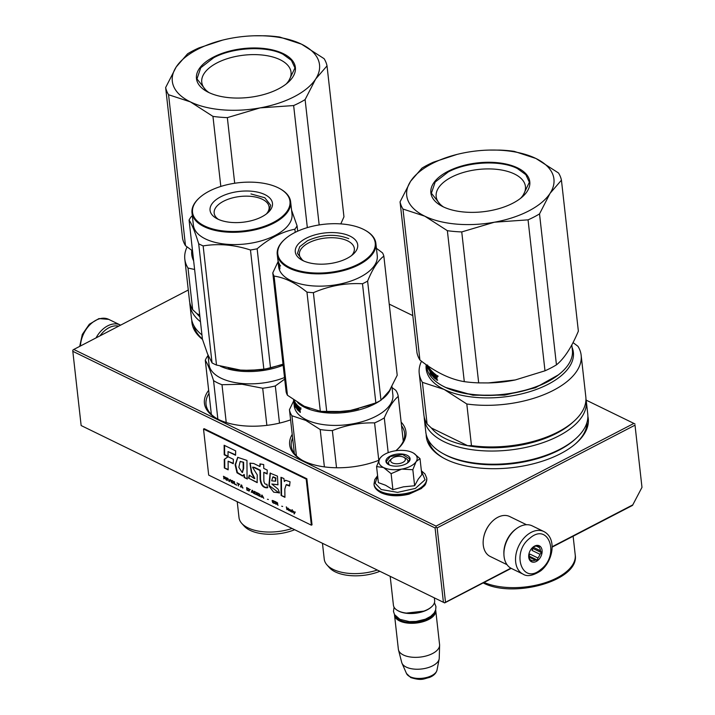 <?xml version="1.0" encoding="UTF-8"?>
<svg xmlns="http://www.w3.org/2000/svg" width="715" height="715" viewBox="0 0 715 715"><rect width="100%" height="100%" fill="white"/><g stroke="black" fill="none" stroke-linecap="round" stroke-linejoin="round"><path stroke-width="1.07" d="M444.667 602.906L81.144 425.55L444.667 602.906L511.216 568.362M552.114 547.136L632.507 505.407L641.981 487.353L635.009 425.166L437.16 527.867L436.052 527.277L435.086 527.965L443.407 602.209M444.524 602.79L510.859 568.166M552.114 546.752L632.873 504.835M641.981 487.353L635.009 425.166M445.49 602.101L437.16 527.867M81.144 425.55L72.814 351.315L435.086 527.965M72.814 351.315L72.814 350.153L73.779 349.456L436.052 526.115L436.052 527.277M436.052 526.115L633.892 423.414L635.009 424.004M633.892 423.414L586.166 400.141M412.814 315.61L389.228 304.107M188.277 290.022L73.779 349.456M292.221 434.363A58.514 28.904 -6.4 0 0 301.784 460.004A58.514 28.904 -6.4 0 0 378.896 460.246M395.761 450.745A58.514 28.904 -6.4 0 0 397.495 449.27A58.514 28.904 -6.4 0 0 401.133 422.145M208.655 390.336A58.514 28.904 -6.4 0 0 216.547 418.445A58.514 28.904 -6.4 0 0 290.594 419.848M191.799 320.222A81.474 40.246 -6.4 0 0 202.506 339.419M426.203 434.523A81.474 40.246 -6.4 0 0 443.211 457.886A81.474 40.246 -6.4 0 0 560.569 453.676A81.474 40.246 -6.4 0 0 576.478 442.943A81.474 40.246 -6.4 0 0 587.882 416.389M302.454 460.371A57.03 28.171 173.6 0 1 291.273 445.963A57.03 28.171 173.6 0 1 292.623 437.955M396.923 449.771A57.03 28.171 -6.4 0 0 404.627 433.245A57.03 28.171 -6.4 0 0 401.535 425.738M217.208 418.802A57.03 28.171 173.6 0 1 206.036 404.395A57.03 28.171 173.6 0 1 209.003 393.42M193.89 325.7A79.991 39.513 -6.4 0 0 202.408 338.973M428.303 440.002A79.991 39.513 -6.4 0 0 443.872 458.252M575.906 443.443A79.991 39.513 -6.4 0 0 587.051 422.199M391.722 458.655A7.409 3.655 173.6 0 0 392.446 462.927A7.409 3.655 -6.4 0 0 402.688 462.489A7.409 3.655 -6.4 0 0 403.832 457.296A7.409 3.655 -6.4 0 0 403.564 457.162A7.409 3.655 173.6 0 0 391.722 458.655L389.934 460.263M431.413 606.972A20.145 9.947 -6.4 0 1 431.19 607.169A20.145 9.947 -6.4 0 1 398.97 611.245A20.145 9.947 173.6 0 1 398.237 610.869L397.719 610.574A20.735 10.242 173.6 0 0 398.469 610.968A20.735 10.242 -6.4 0 0 431.637 606.767A20.735 10.242 -6.4 0 0 434.64 600.573L434.336 597.874M397.719 610.574A20.735 10.242 173.6 0 1 393.42 605.203L390.184 576.344M395.377 615.856A20.145 9.947 173.6 0 0 399.98 620.209A20.145 9.947 -6.4 0 0 421.439 621.308A20.145 9.947 -6.4 0 0 435.086 611.397M394.51 614.569A20.735 10.242 173.6 0 0 394.537 615.186A20.735 10.242 173.6 0 0 399.587 620.951A20.735 10.242 -6.4 0 0 422.923 621.746A20.735 10.242 -6.4 0 0 435.757 610.556A20.735 10.242 -6.4 0 0 435.65 609.958M437.017 670.071C436.096 673.441 433.496 675.934 429.197 677.534C423.646 678.714 422.047 681.064 410.741 677.561L406.495 673.494A15.542 7.677 173.6 0 0 409.963 676.676A15.542 7.677 173.6 0 0 426.337 677.57A15.542 7.677 173.6 0 0 437.017 670.071L439.144 659.051A18.921 9.349 -6.4 0 1 426.14 668.176A18.921 9.349 -6.4 0 1 406.209 667.086A18.921 9.349 173.6 0 1 401.982 663.216A18.921 9.349 173.6 0 1 401.723 662.474L398.487 649.935A20.735 10.242 173.6 0 0 403.403 654.994A20.735 10.242 -6.4 0 0 426.069 655.986A20.735 10.242 -6.4 0 0 439.609 645.323A20.735 10.242 -6.4 0 0 439.573 644.608L435.757 610.556M398.487 649.935A20.735 10.242 173.6 0 1 398.362 649.229L394.537 615.186M439.144 659.051A18.921 9.349 -6.4 0 0 439.233 658.265L439.609 645.323M416.058 461.729L412.832 469.71L401.687 469.112A19.26 9.51 -6.4 0 0 416.058 461.729L416.21 461.497A19.26 9.51 173.6 0 0 413.154 452.908A19.26 9.51 173.6 0 0 412.609 452.622L412.305 452.47A19.26 9.51 173.6 0 0 394.555 450.933L394.099 451.022A19.26 9.51 -6.4 0 0 385.412 453.9A19.26 9.51 -6.4 0 0 381.658 456.438A19.26 9.51 -6.4 0 0 379.88 458.476C377.752 462.113 378.986 465.134 383.553 467.547L376.573 466.573L379.88 458.476M380.148 458.083L381.658 456.438M404.672 457.904A9.778 4.826 173.6 0 1 407.952 461.005A9.778 4.826 173.6 0 1 407.264 463.141M389.666 465.116A9.778 4.826 173.6 0 1 388.522 463.186A9.778 4.826 173.6 0 1 391.034 459.441M421.403 471.033L425.041 479.756L415.37 488.417L397.576 492.376L381.184 489.516L375.187 483.358L377.627 475.949M390.068 456.17A12.146 5.997 173.6 0 1 405.807 454.776A12.146 5.997 173.6 0 1 408.319 462.319A12.146 5.997 173.6 0 1 405.95 463.919A12.146 5.997 173.6 0 1 388.451 464.544A12.146 5.997 173.6 0 1 390.068 456.17M376.573 466.573L378.378 482.625L385.537 485.235L392.919 489.712L403.448 486.835L414.637 485.753L418.23 479.13L421.814 474.706L420.018 458.664L416.21 461.497M391.114 473.67L401.687 469.112C394.537 470.291 388.495 469.773 383.553 467.547L391.114 473.67L392.919 489.712M413.851 453.328L420.018 458.664M414.637 485.753L412.832 469.71M388.594 464.625L386.261 461.622L390.283 456.519L402.625 454.499L409.811 458.976L408.202 462.417M118.681 326.156A22.219 15.247 116 0 0 108.984 327.711A22.219 15.247 116 0 0 101.459 333.968L101.137 334.361A20.735 14.229 116 0 0 99.966 335.862M101.459 333.968A22.219 15.247 116 0 0 100.029 335.836M503.914 554.214A22.219 15.247 -64 0 1 516.346 528.716M507.015 564.671L490.213 556.476A22.219 15.247 -64 0 1 483.787 536.84A22.219 15.247 -64 0 1 490.267 523.559A22.219 15.247 -64 0 1 497.792 517.303A22.219 15.247 -64 0 1 509.688 516.534L526.49 524.721M483.787 536.84L483.894 536.348A20.735 14.229 -64 0 1 489.945 523.952L490.267 523.559M96.033 337.909A23.702 16.257 -64 0 1 120.37 325.039A23.702 16.257 -64 0 1 120.603 325.155M515.622 529.288A23.702 16.257 -64 0 1 532.228 525.874L543.856 531.54A23.702 16.257 -64 0 0 527.241 534.954A23.702 16.257 -64 0 0 515.685 556.493A23.702 16.257 -64 0 0 523.076 574.145L511.457 568.479A23.702 16.257 116 0 1 504.066 550.827A23.702 16.257 116 0 1 515.622 529.288M529.958 538.136C548.602 521.834 560.167 555.081 540.844 569.444C522.2 585.746 510.635 552.498 529.958 538.136M537.734 560.497A8.884 6.095 -64 0 1 530.834 561.364A8.884 6.095 -64 0 1 528.939 553.928A8.884 6.095 -64 0 1 531.531 548.611A8.884 6.095 -64 0 1 533.068 547.082A8.884 6.095 -64 0 1 541.711 548.691A8.884 6.095 -64 0 1 537.734 560.497M531.334 548.843L533.989 546.698A7.704 5.282 -64 0 1 537.153 546.197L539.316 546.206L539.325 547.565A7.704 5.282 -64 0 1 540.442 550.764L541.559 552.668L539.959 554.286A7.704 5.282 -64 0 1 537.912 557.977L537.43 560.14L535.258 560.122L528.948 557.048M535.258 560.122A7.704 5.282 116 0 1 532.103 560.631L531.048 561.159L529.931 559.255A7.704 5.282 116 0 1 528.814 556.056L528.966 553.803M537.43 560.14L528.93 555.993L529.976 554.107A7.704 5.282 -64 0 1 528.769 555.305M532.103 560.631L530.155 559.675M539.325 547.565L536.339 546.108M540.442 550.764L533.041 547.154M532.505 547.619A7.704 5.282 -64 0 1 532.023 550.407L533.059 548.521L532.693 547.449M539.959 554.286L532.023 550.407M537.912 557.977L529.976 554.107M541.559 552.668L533.059 548.521M307.334 227.62L293.642 105.552A81.474 40.246 -6.4 0 0 299.612 102.692A81.474 40.246 -6.4 0 0 305.108 99.6L315.628 79.079A74.065 36.581 -6.4 0 1 294.357 96.632A74.065 36.581 -6.4 0 1 260.144 107.876L227.343 117.626A81.474 40.246 -6.4 0 1 212.954 116.384L190.396 101.888L168.57 94.738L185.498 245.692L192.532 250.894M254.638 35.777L265.337 35.795A81.474 40.246 173.6 0 1 279.717 37.037L301.453 44.142A74.065 36.581 173.6 0 0 255.049 35.768A74.065 36.581 173.6 0 0 231.839 38.127L231.696 38.154A74.065 36.581 -6.4 0 0 228.773 38.717A74.065 36.581 -6.4 0 0 176.212 66.951L187.562 53.822A81.474 40.246 -6.4 0 1 199.029 47.869L222.597 40.12M176.212 66.951L176.167 67.022A74.065 36.581 -6.4 0 0 190.297 101.843M185.498 245.692A81.474 40.246 -6.4 0 1 182.584 238.497L165.648 87.543L176.167 67.022M190.396 101.888A74.065 36.581 -6.4 0 0 260.01 107.902M301.453 44.142L301.542 44.187A74.065 36.581 173.6 0 1 315.673 79.008L315.628 79.079M213.374 57.146A49.773 24.587 -6.4 0 0 206.769 91.457A49.773 24.587 -6.4 0 0 278.466 88.883A49.773 24.587 173.6 0 0 288.181 82.332A49.773 24.587 173.6 0 0 277.885 51.444A49.773 24.587 173.6 0 0 213.374 57.146M301.542 44.187L324.11 58.684A81.474 40.246 173.6 0 1 327.023 65.878L343.96 216.833L340.796 223.902M165.648 87.543A81.474 40.246 -6.4 0 0 168.57 94.738M220.819 186.445L212.954 116.384M234.699 183.255L227.343 117.626M293.642 105.552L260.144 107.876M319.167 224.939L305.108 99.6M327.023 65.878L315.673 79.008M286.197 83.995A44.911 22.183 173.6 0 0 291.032 72.206A44.911 22.183 173.6 0 0 263.772 55.207A44.911 22.183 173.6 0 0 217.02 62.893A44.911 22.183 -6.4 0 0 201.755 82.216A44.911 22.183 -6.4 0 0 209.075 92.637M192.272 250.715A73.323 36.215 -6.4 0 0 192.648 251.948M192.049 250.563L192.237 252.189A73.323 36.215 -6.4 0 0 193.113 256.068M191.772 250.366A74.065 36.581 -6.4 0 0 193.658 260.904M187.089 246.907A81.474 40.246 -6.4 0 0 184.81 259.098A81.474 40.246 -6.4 0 0 188.009 268.045L192.675 309.658A81.474 40.246 -6.4 0 1 189.484 300.711L184.81 259.098M194.614 269.483L188.009 268.045M199.726 315.029L196.938 313.671L192.675 309.658M199.932 316.888A79.106 39.075 173.6 0 1 196.938 313.671M189.815 302.749A81.474 40.246 -6.4 0 0 189.94 304.813A81.474 40.246 -6.4 0 0 200.477 321.723M189.94 304.813L191.414 317.996A81.474 40.246 -6.4 0 0 201.952 334.906M206.993 91.583L196.983 78.918L200.763 67.737L213.731 57.709C233.054 47.235 266.239 45.563 282.961 54.224L291.425 60.373L294.955 67.934L288.002 82.493M528.054 219.854L544.991 370.808A81.474 40.246 -6.4 0 0 550.952 367.948A81.474 40.246 173.6 0 0 556.449 364.856L539.521 213.901A81.474 40.246 -6.4 0 1 534.025 216.994A81.474 40.246 -6.4 0 1 528.054 219.854L494.414 222.204L461.747 231.928A81.474 40.246 -6.4 0 1 447.367 230.686L424.808 216.189L402.974 209.039L419.911 359.994C435.256 372.095 450.048 379.308 464.294 381.64A81.474 40.246 -6.4 0 0 478.684 382.882L461.747 231.928M494.557 222.186A74.065 36.581 -6.4 0 0 528.76 210.934A74.065 36.581 -6.4 0 0 550.041 193.381L539.521 213.901M489.051 150.078L499.74 150.096A81.474 40.246 173.6 0 1 514.13 151.348L535.857 158.453A74.065 36.581 173.6 0 0 489.453 150.07A74.065 36.581 173.6 0 0 466.243 152.429L466.108 152.456A74.065 36.581 -6.4 0 0 463.186 153.019A74.065 36.581 -6.4 0 0 410.625 181.253L421.975 168.123A81.474 40.246 -6.4 0 1 433.442 162.171L457.001 154.422M410.625 181.253L410.58 181.324A74.065 36.581 -6.4 0 0 424.71 216.145M419.911 359.994A81.474 40.246 -6.4 0 1 416.988 352.799L400.06 201.845L410.58 181.324M424.808 216.189A74.065 36.581 -6.4 0 0 494.414 222.204M535.857 158.453L535.955 158.498A74.065 36.581 173.6 0 1 550.085 193.309L550.041 193.381M447.787 171.448A49.773 24.587 -6.4 0 0 441.182 205.768A49.773 24.587 -6.4 0 0 512.878 203.185A49.773 24.587 173.6 0 0 522.594 196.634A49.773 24.587 173.6 0 0 512.298 165.746A49.773 24.587 173.6 0 0 447.787 171.448M535.955 158.498L558.513 172.985A81.474 40.246 173.6 0 1 561.436 180.18L578.364 331.143C571.607 347.267 564.305 358.501 556.449 364.856M488.729 382.918L489.105 382.909A73.323 36.215 -6.4 0 0 514.836 380.049M544.991 370.808L515.256 379.96L488.274 382.927L478.684 382.882M400.06 201.845A81.474 40.246 -6.4 0 0 402.974 209.039M464.294 381.64L447.367 230.686M561.436 180.18L550.085 193.309M520.609 198.296A44.911 22.183 173.6 0 0 525.436 186.508A44.911 22.183 173.6 0 0 498.185 169.509A44.911 22.183 173.6 0 0 451.433 177.195A44.911 22.183 -6.4 0 0 436.168 196.527A44.911 22.183 -6.4 0 0 443.488 206.948M571.803 344.97L572.384 350.144A73.323 36.215 173.6 0 1 561.775 372.041A73.323 36.215 173.6 0 1 547.458 381.703A73.323 36.215 -6.4 0 1 441.834 385.492A73.323 36.215 -6.4 0 1 426.649 366.5L426.462 364.865M437.285 376.117L437.696 375.598M427.999 365.937A73.323 36.215 -6.4 0 0 429.733 368.654L430.403 373.024A73.323 36.215 -6.4 0 0 431.494 374.365L431.351 373.114A73.323 36.215 -6.4 0 1 430.618 372.238L430.305 369.396A73.323 36.215 -6.4 0 0 434.371 373.543L434.479 374.49A73.323 36.215 -6.4 0 1 433.397 373.534L433.424 374.401A73.323 36.215 -6.4 0 0 434.336 375.223L434.443 376.17A73.323 36.215 -6.4 0 1 433.531 375.348L433.746 376.68A73.323 36.215 -6.4 0 0 435.176 377.922L434.8 373.9A73.323 36.215 -6.4 0 0 436.365 375.107L437.169 380.326L436.114 377.52L436.901 377.904M435.757 378.896L435.56 377.091L436.114 377.52M432.048 375.473L431.565 372.524A73.323 36.215 -6.4 0 1 430.814 371.657L430.707 370.71A73.323 36.215 -6.4 0 0 431.905 372.068L432.369 376.161L432.352 372.524L432.816 372.98L433.469 377.27A73.323 36.215 -6.4 0 0 435.578 379.111L435.757 379.048M428.544 366.884L428.151 366.965A73.323 36.215 -6.4 0 0 428.911 368.252L429.447 370.638A73.323 36.215 -6.4 0 0 429.903 371.291L430.296 373.695A73.323 36.215 -6.4 0 0 431.914 375.67L432.048 375.634M427.847 365.642L428.321 368.779A73.323 36.215 -6.4 0 0 429 369.95L428.893 369.003A73.323 36.215 -6.4 0 1 428.214 367.832L428.124 367.036M434.407 373.793A72.733 35.929 -6.4 0 1 433.925 373.355L433.335 373.614M435.176 377.922L435.623 377.699M427.177 365.365A73.323 36.215 -6.4 0 0 427.472 366.071L427.525 364.999M426.685 365.016A73.323 36.215 -6.4 0 0 427.481 367.358L427.82 367.296M427.114 365.32A73.323 36.215 -6.4 0 0 427.516 366.303L427.579 365.106M427.481 367.358L427.454 368.44L427.945 368.359L427.642 365.687M561.552 372.247A72.733 35.929 173.6 0 1 561.329 372.444A72.733 35.929 173.6 0 1 547.127 382.024A72.733 35.929 -6.4 0 1 442.362 385.787L441.834 385.492M436.597 379.897L437.669 380.13M437.097 379.71L436.937 378.262M435.56 377.091L436.615 377.332M433.469 377.27L434.005 377.091A72.733 35.929 -6.4 0 0 435.73 378.628M434.005 377.091L433.764 376.51M433.63 375.321L433.54 374.508M433.424 373.489L433.344 372.81L432.816 372.98M432.352 372.524L433.344 372.81M432.512 372.479L431.905 372.068M430.707 370.71L431.261 370.558A72.733 35.929 -6.4 0 0 432.45 371.898M431.36 374.222A72.733 35.929 -6.4 0 0 431.994 374.982M429.447 370.638L430.01 370.504A72.733 35.929 -6.4 0 0 430.072 370.602M428.911 368.252L429.366 368.145M430.618 372.238L431.172 372.086A72.733 35.929 -6.4 0 0 431.654 372.676M431.172 372.086L430.975 371.496M430.877 370.638L430.805 370.013M433.531 375.348L434.059 375.178A72.733 35.929 -6.4 0 0 434.363 375.455M435.694 377.037L435.605 376.26M435.48 375.143L435.39 374.365M427.454 368.44L427.945 368.35M435.346 375.196L435.453 376.144A73.323 36.215 -6.4 0 0 436.239 376.751L436.552 375.545L435.346 375.196L436.552 375.545M437.589 376.814L437.419 375.858M437.446 376.877L437.571 376.135M436.239 376.751L436.043 375.733M429.25 368.904L429.34 369.7A73.323 36.215 -6.4 0 0 429.795 370.343L430.037 370.281M429.795 370.343L429.921 369.244M429.769 368.708L429.635 369.315M558.522 374.794L535.285 387.807L504.611 395.127L472.928 395.225L445.615 387.459M426.185 364.668A74.065 36.581 -6.4 0 0 444.194 389.469L422.413 382.346L427.087 423.959A81.474 40.246 -6.4 0 1 423.888 415.022L419.222 373.4A81.474 40.246 -6.4 0 0 422.413 382.346M572.063 347.32A74.065 36.581 173.6 0 1 532.291 390.864A74.065 36.581 173.6 0 1 444.194 389.469L466.806 403.993L471.471 445.606L467.673 445.686L431.351 427.972L427.087 423.959M421.493 361.218A81.474 40.246 -6.4 0 0 419.222 373.4M573.046 342.601L577.952 346.292A81.474 40.246 173.6 0 1 581.152 355.239A81.474 40.246 173.6 0 1 466.806 403.993M581.152 355.239L585.817 396.852A81.474 40.246 173.6 0 1 574.038 421.18A81.474 40.246 173.6 0 1 471.471 445.606M574.038 421.18L572.25 422.788A79.106 39.075 173.6 0 1 467.673 445.686A79.106 39.075 173.6 0 1 445.731 438.796A79.106 39.075 173.6 0 1 431.351 427.972M424.227 417.051A81.474 40.246 -6.4 0 0 424.353 419.115A81.474 40.246 -6.4 0 0 444.185 441.763A81.474 40.246 173.6 0 0 535.848 444.909A81.474 40.246 173.6 0 0 586.273 400.954A81.474 40.246 173.6 0 0 585.942 398.916M424.353 419.115L425.827 432.298A81.474 40.246 -6.4 0 0 442.71 453.408A81.474 40.246 -6.4 0 0 445.66 454.946A81.474 40.246 173.6 0 0 575.968 438.465A81.474 40.246 173.6 0 0 587.757 414.137L586.273 400.954M442.71 453.408L444.149 454.213A79.839 39.441 -6.4 0 0 447.045 455.723A79.839 39.441 173.6 0 0 574.744 439.564L575.968 438.465M441.396 205.884L431.386 193.229L435.176 182.039L448.144 172.011C467.467 161.536 500.652 159.865 517.365 168.526L525.829 174.674L529.368 182.236L522.406 196.795M228.3 368.207L241.053 370.424L262.62 369.753L283.042 364.4M220.336 366.214A49.621 24.516 -6.4 0 0 240.919 371.237A49.621 24.516 -6.4 0 0 283.14 365.249M211.363 414.441L205.285 360.235C207.708 364.087 210.46 370.879 213.544 380.594A54.805 27.072 -6.4 0 0 221.99 384.715L242.099 384.259L262.7 388.236L266.865 425.354M208.011 355.57A54.805 27.072 -6.4 0 0 205.285 360.235M207.94 354.89L209.003 364.4A49.621 24.516 -6.4 0 0 242.296 383.517A49.621 24.516 173.6 0 0 284.516 377.538M226.235 422.52L221.99 384.715M279.494 423.11L275.32 385.939L284.695 379.129M275.32 385.939A54.805 27.072 173.6 0 1 262.7 388.236M217.869 419.151L213.544 380.594M292.042 528.483A36.885 18.215 173.6 0 1 263.755 531.817A36.885 18.215 -6.4 0 1 241.697 523.317A36.885 18.215 -6.4 0 1 239.007 517.606L237.228 501.76M294.616 529.744A34.66 17.124 173.6 0 1 264.845 534.034A34.66 17.124 -6.4 0 1 244.119 526.052L241.697 523.317M295.224 232.348L294.866 229.202A56.288 27.805 -6.4 0 0 296.064 227.522A56.288 27.805 173.6 0 0 297.074 225.815L291.568 210.139M218.379 219.362A27.644 13.656 -6.4 0 1 214.16 213.142A27.644 13.656 -6.4 0 1 215.599 207.815A27.644 13.656 173.6 0 1 245.397 196.151A27.644 13.656 173.6 0 1 269.099 206.984A27.644 13.656 173.6 0 1 267.651 212.31A27.644 13.656 -6.4 0 1 266.364 213.982M211.694 204.258A31.406 15.515 -6.4 0 0 216.565 218.45A31.406 15.515 -6.4 0 0 267.928 212.686A31.406 15.515 -6.4 0 0 270.824 209.37A31.406 15.515 -6.4 0 0 251.403 191.209A31.406 15.515 -6.4 0 0 211.694 204.258M195.097 202.819A49.031 24.221 173.6 0 1 199.628 197.635A49.031 24.221 173.6 0 1 279.824 188.644A49.031 24.221 173.6 0 1 287.421 210.8A49.031 24.221 -6.4 0 1 225.431 231.168A49.031 24.221 -6.4 0 1 195.097 202.819M269.475 368.162L268.429 368.368A50.363 24.873 -6.4 0 1 250.563 370.379A50.363 24.873 -6.4 0 1 240.508 370.066L250.366 370.379L263.844 369.155A56.288 27.805 -6.4 0 0 269.475 368.162A56.288 27.805 -6.4 0 0 270.511 367.939L257.141 248.784C269.278 238.354 281.853 231.83 294.866 229.202M283.015 364.167L270.511 367.939M192.335 215.787L191.271 216.672A56.288 27.805 173.6 0 0 190.074 218.352A56.288 27.805 -6.4 0 0 189.073 220.059L202.434 339.214L207.573 354.005L212.042 362.889A56.288 27.805 -6.4 0 0 216.511 365.061L203.14 245.906C218.486 243.368 234.261 244.736 250.473 250A56.288 27.805 -6.4 0 0 257.141 248.784M240.508 370.066L216.511 365.061M212.042 362.889L198.681 243.735A56.288 27.805 -6.4 0 0 203.14 245.906M189.073 220.059C191.834 224.045 195.043 231.937 198.681 243.735M263.844 369.155L250.473 250M290.63 201.791L292.015 214.08A49.621 24.516 173.6 0 1 289.414 223.652A49.621 24.516 -6.4 0 1 235.923 244.575A49.621 24.516 -6.4 0 1 193.381 225.145L192.004 212.856A49.621 24.516 -6.4 0 0 234.547 232.295A49.621 24.516 -6.4 0 0 288.038 211.363A49.621 24.516 173.6 0 0 290.63 201.791A49.621 24.516 173.6 0 0 280.352 188.93A49.621 24.516 173.6 0 0 280.092 188.787M297.672 231.177L297.074 225.815M199.628 197.635L199.181 198.037A49.621 24.516 173.6 0 0 194.596 203.283A49.621 24.516 -6.4 0 0 192.004 212.856M250.947 193.926L264.791 197.751L270.681 205.259L269.144 210.925L267.124 213.374M297.646 402.563A49.621 24.516 -6.4 0 0 304.947 407.479A49.621 24.516 -6.4 0 0 374.633 403.975A49.621 24.516 -6.4 0 0 379.969 400.811M382.525 398.943A49.621 24.516 -6.4 0 0 390.694 388.656M388.191 452.667L384.286 417.864C388.611 407.765 393.259 400.606 398.246 396.387A54.805 27.072 -6.4 0 0 395.779 390.301L392.052 387.575M378.789 460.29L374.589 422.896A54.805 27.072 -6.4 0 0 384.286 417.864M306.753 407.389L309.416 408.462M321.241 411.393L346.426 411.509L370.433 405.065M293.802 402.053L294.24 405.968A49.621 24.516 173.6 0 0 306.324 419.768A49.621 24.516 -6.4 0 0 362.156 421.68A49.621 24.516 -6.4 0 0 392.875 394.903L391.927 386.493M300.246 411.804L299.755 411.974A49.621 24.516 -6.4 0 0 300.318 412.43L299.951 409.409M299.755 411.974L299.281 409.579L300.068 409.99M298.924 410.571A49.031 24.221 -6.4 0 1 297.494 409.007L296.94 409.159A49.621 24.516 -6.4 0 0 298.79 411.134L298.754 409.123L299.8 409.4M298.754 409.123L299.281 409.579M296.94 409.159L297.091 408.462M297.154 407.21L297.082 406.594M296.948 405.405L296.877 404.717L296.323 404.86L296.734 408.56M296.51 404.234L296.877 404.717M296.35 407.908L295.947 404.377L296.475 404.243M295.947 404.377L296.323 404.86M296.064 407.979L295.608 403.886L296.099 403.761M295.608 403.886A49.621 24.516 -6.4 0 1 294.741 402.438L295.125 402.357M294.187 403.993A49.621 24.516 173.6 0 1 294.187 403.912L294.071 402.241A49.621 24.516 -6.4 0 0 294.312 402.929L294.651 405.351A49.621 24.516 -6.4 0 0 295.724 407.461L295.375 404.306A49.621 24.516 -6.4 0 1 294.848 403.385L294.741 402.438M293.722 399.962L294.258 403.904M293.597 399.882A49.621 24.516 -6.4 0 0 293.749 400.552L293.856 401.499A49.621 24.516 -6.4 0 1 293.606 400.257L293.677 400.248M293.856 402.456L293.606 400.257M294.035 400.177A49.621 24.516 -6.4 0 0 294.08 400.302L294.669 404.699A49.621 24.516 -6.4 0 0 295.384 406.129L295.536 404.806M294.517 401.258L294.759 403.939A49.621 24.516 -6.4 0 0 295.25 404.869M294.437 401.097A49.621 24.516 -6.4 0 0 297.646 405.53L297.753 406.478A49.621 24.516 -6.4 0 1 296.805 405.45L297.351 405.298A49.031 24.221 -6.4 0 0 297.663 405.646M296.805 405.45L296.841 406.317A49.621 24.516 -6.4 0 0 297.637 407.193L297.744 408.14A49.621 24.516 -6.4 0 1 296.948 407.264L297.494 407.112A49.031 24.221 -6.4 0 0 297.646 407.282M298.825 409.74L298.414 409.927A49.621 24.516 -6.4 0 1 297.154 408.596L296.948 407.264M298.477 409.847L298.039 405.906A49.621 24.516 -6.4 0 0 299.514 407.193L299.951 409.203M298.942 409.06L298.861 408.363M298.727 407.166L298.647 406.469M294.115 400.391L294.214 400.927M294.071 400.954L294.205 401.982A49.621 24.516 -6.4 0 1 293.963 401.294L293.874 400.498M299.21 407.809L299.728 407.622A49.031 24.221 -6.4 0 1 299.076 407.05L298.548 407.228A49.621 24.516 -6.4 0 0 299.21 407.809L299.728 407.622M299.317 408.033L299.406 408.828A49.621 24.516 -6.4 0 1 298.656 408.176L298.548 407.228M299.406 408.828L299.889 408.649M297.494 409.007L297.288 408.417M300.461 409.007L300.38 408.265M300.425 408.247L301.051 408.926L300.22 408.328L300.836 407.738M293.794 401.919L293.561 399.846M296.412 455.821L291.917 415.746A54.805 27.072 173.6 0 1 289.45 409.659L294.366 453.471M293.677 400.918L289.45 409.659M291.917 415.746L305.806 420.42L320.195 429.536A54.805 27.072 -6.4 0 0 332.359 430.582C346.105 425.085 360.181 422.52 374.589 422.896M403.278 441.253L398.246 396.387M336.524 467.762L332.359 430.582M324.387 466.886L320.195 429.536M377.288 570.052A36.885 18.215 -6.4 0 1 333.226 569.426A36.885 18.215 173.6 0 1 326.943 564.877A36.885 18.215 173.6 0 1 324.244 559.166L322.465 543.32M379.853 571.303A34.66 17.124 -6.4 0 1 335.264 571.884A34.66 17.124 173.6 0 1 329.365 567.612L326.943 564.877M300.407 408.05L300.872 409.212L300.559 407.988M358.421 408.837A50.363 24.873 173.6 0 1 353.666 409.936A50.363 24.873 173.6 0 1 351.637 410.33L375.858 402.903L362.487 283.748C345.685 282.827 329.311 285.803 313.385 292.685A56.288 27.805 173.6 0 1 306.958 292.131L320.32 411.286A56.288 27.805 173.6 0 0 326.746 411.84L313.385 292.685M380.979 400.239L367.608 281.084C372.587 268.858 377.994 260.537 383.848 256.113L397.209 375.268L389.425 390.712L380.979 400.239A56.288 27.805 173.6 0 1 378.485 401.607A56.288 27.805 173.6 0 1 375.858 402.903M303.616 260.921A27.644 13.656 173.6 0 1 299.397 254.71A27.644 13.656 173.6 0 1 308.791 242.814A27.644 13.656 -6.4 0 1 337.56 238.086A27.644 13.656 -6.4 0 1 354.336 248.543A27.644 13.656 -6.4 0 1 351.601 255.541M347.034 258.392A31.406 15.515 -6.4 0 0 353.165 254.254A31.406 15.515 -6.4 0 0 346.668 234.761A31.406 15.515 -6.4 0 0 305.966 238.363A31.406 15.515 -6.4 0 0 301.802 260.019A31.406 15.515 -6.4 0 0 347.034 258.392M365.07 230.203A49.031 24.221 -6.4 0 1 358.564 264.014A49.031 24.221 173.6 0 1 295.009 269.627A49.031 24.221 173.6 0 1 284.865 239.203A49.031 24.221 173.6 0 1 294.437 232.741A49.031 24.221 -6.4 0 1 365.07 230.203L365.588 230.498A49.621 24.516 -6.4 0 0 365.329 230.355M383.848 256.113A56.288 27.805 -6.4 0 0 382.543 252.904L376.43 248.311M304.438 406.334A50.363 24.873 173.6 0 1 304.215 406.227L320.32 411.286M326.746 411.84L335.326 411.947L351.637 410.33A50.363 24.873 173.6 0 1 335.8 411.938L335.63 411.947M304.215 406.227L287.448 395.261A56.288 27.805 173.6 0 1 286.143 392.043L272.781 272.889L278.055 261.654M287.448 395.261L274.077 276.106C284.606 277.545 295.563 282.89 306.958 292.131M362.487 283.748A56.288 27.805 173.6 0 0 365.115 282.452A56.288 27.805 -6.4 0 0 367.608 281.084M278.296 261.484L278.144 261.511A49.621 24.516 173.6 0 0 278.484 262.673L278.376 261.726A49.621 24.516 173.6 0 1 277.76 259.027L277.241 254.424A49.621 24.516 173.6 0 0 307.361 273.202A49.621 24.516 173.6 0 0 359.01 264.711A49.621 24.516 -6.4 0 0 375.876 243.359L377.252 255.648A49.621 24.516 -6.4 0 1 360.387 277A49.621 24.516 173.6 0 1 308.737 285.491A49.621 24.516 173.6 0 1 278.627 266.704L278.323 264.067M274.077 276.106A56.288 27.805 173.6 0 1 272.781 272.889M375.876 243.359A49.621 24.516 -6.4 0 0 365.588 230.498M277.241 254.424A49.621 24.516 173.6 0 1 284.418 239.605A49.621 24.516 173.6 0 1 284.65 239.4M279.118 266.141L278.537 262.155A49.621 24.516 173.6 0 0 279.234 263.656L279.565 265.926M279.556 265.694L279.923 268.92A49.621 24.516 173.6 0 1 279.637 268.393L279.851 268.348M279.637 266.543L279.038 265.435L279.52 265.345M279.038 265.435L279.19 267.41A49.621 24.516 173.6 0 1 278.501 265.176L278.475 264.541M279.502 267.187L279.717 267.142A49.031 24.221 173.6 0 1 279.494 266.57M278.412 264.55L277.974 260.305M278.394 264.407L278.493 264.657A49.621 24.516 173.6 0 0 278.966 266.168M277.912 260.314L277.867 259.768A49.621 24.516 173.6 0 1 277.822 259.5M278.484 263.29L278.332 263.317A49.621 24.516 173.6 0 0 278.609 264.3L278.501 263.352A49.621 24.516 173.6 0 1 278.224 262.369L278.144 261.511M278.332 263.317L278.457 264.416M279.136 264.21A49.621 24.516 173.6 0 1 278.823 263.54L278.93 264.487A49.621 24.516 173.6 0 0 279.279 265.238L279.377 264.157M280.083 265.587L279.735 264.854M279.431 266.588L279.637 268.393M278.367 264.407L278.305 263.862M279.86 265.605L279.708 264.63L279.86 265.605M302.731 260.51L297.467 253.378L299.728 246.711L307.468 240.723C322.009 234.323 335.773 233.626 348.759 238.649M293.481 511.18L294.178 513.996L295.241 512.038L294.357 512.691L293.481 511.18L294.276 513.817M294.955 511.904L294.357 512.691M223.759 478.827L224.036 477.888L225.189 478.442L226.333 480.087L225.734 477.575L223.473 476.27L224.135 478.791M226.584 477.79L227.281 480.543L226.584 477.79M227.531 478.255L229.444 481.606L230.239 479.568L229.14 481.141L227.531 478.255M232.411 480.623L231.025 480.319L231.07 481.83L233.528 483.233L233.492 481.722L232.411 480.623M234.44 481.615L234.314 483.983L236.754 485.163L234.69 483.849L234.44 481.615M242.707 488.068L241.205 484.922L240.41 486.951L241.018 486.629L242.993 487.988M249.124 491.044L249.169 489.158L246.621 487.558L246.907 490.115L249.41 490.91M249.91 489.525L250.393 489.534M252.1 490.231L251.305 492.26L251.912 491.938L254.013 493.582L252.1 490.231M256.774 494.771L256.819 492.894L254.272 491.285L254.558 493.85L257.051 494.637M260.019 496.362L260.063 494.476L257.516 492.876L257.802 495.432L260.305 496.219M267.446 499.258L268.366 499.481M286.286 506.899L286.974 509.661L286.286 506.899M291.103 511.618L291.854 512.029L291.479 510.465L289.584 509.482L291.228 510.492L289.718 510.17L289.941 511.002L291.416 511.493M239.614 484.395L237.005 482.875L238.122 483.671L238.381 485.959L238.533 483.867L239.614 484.395M263.764 498.337L261.851 494.986L261.055 497.014L263.013 497.354L263.764 498.337M288.011 509.75L289.012 510.644L288.225 508.821L288.976 509.187L287.814 508.007L287.35 508.392L288.36 509.867M274.819 503.369L272.594 501.823L272.665 500.723L274.712 501.876L274.319 501.224L272.245 500.42L272.746 502.565L274.819 503.369M275.874 504.245L275.749 503.101L278.046 505.299L277.295 503.753L277.76 503.306L275.186 501.483L275.874 504.245M281.728 506.22L282.648 506.452M292.39 512.298L292.104 509.741L292.703 512.226M284.82 489.033L286.161 484.77L289.557 486.03L290.049 481.767L285.589 480.31L284.347 481.517L283.9 478.523L280.95 477.298L281.102 495.459L284.936 497.327L284.82 489.033M279.494 492.841L278.09 489.167L271.825 484.01L277.929 484.833L277.456 476.136L270.109 473.133L268.858 485.834L273.684 492.17L279.494 492.841M254.183 467.664L259.965 470.479L260.081 479.139C260.796 485.136 263.236 488.023 267.383 487.8L266.99 484.243C265.31 484.591 264.264 483.501 263.862 480.963L263.808 472.347L267.16 473.982L267.231 470.086L263.746 468.388L263.71 464.562L259.947 463.91L259.965 466.546L253.718 463.499L249.919 463.159L251.296 472.427L254.388 478.603L249.276 475.153L248.498 478.094L257.123 482.625L257.266 474.93L252.565 467.288L254.629 467.431L260.403 470.247L260.528 478.907C261.234 484.913 263.665 487.8 267.83 487.567M247.032 476.306L246.961 460.433L237.711 457.341L235.137 464.804L236.996 472.812L242.546 476.029L243.744 474.697L244.164 477.477L247.336 479.023L247.032 476.306M233.367 459.334L228.049 456.742L224.26 459.334L224.331 467.968L228.165 469.835L228.103 461.211L233.278 463.731L233.367 459.334M224.126 445.248L224.215 454.82L228.049 456.697L228.022 451.585L235.575 455.267L235.664 450.87L224.126 445.248M311.365 525.176L306.199 479.104L203.525 429.036L208.691 475.109L311.365 525.176L312.035 524.837L306.869 478.755L306.199 479.104M223.724 476.396L223.983 478.719M225.189 478.442L226.083 479.738M224.036 477.888L225.413 478.326M226.834 477.906L227.093 480.23M228.907 481.338L229.515 481.418M227.879 478.424L229.122 481.222M229.14 481.141L229.98 479.443M233.027 483.295L233.51 483.206M232.697 483.188L233.251 483.179M232.152 482.92L232.92 483.072M231.812 482.705L232.375 482.804M231.526 482.464L232.026 482.589M231.624 482.205L231.445 480.623L232.938 481.347L233.117 482.929L231.749 482.348M230.882 480.703L231.195 481.41M234.314 483.983L236.728 484.931M234.279 481.544L234.538 483.867M242.367 487.29L242.93 487.961M240.41 486.951L240.883 486.96M241.357 484.993L240.633 486.835M248.865 491.017L249.347 490.928M248.534 490.91L249.088 490.901M246.907 490.115L248.757 490.794M246.872 487.684L247.131 489.998M251.305 492.26L251.787 492.269M252.252 490.302L251.528 492.152M253.262 492.599L253.834 493.27M256.515 494.753L256.998 494.655M256.185 494.637L256.739 494.637M254.558 493.85L256.399 494.521M254.522 491.411L254.781 493.734M259.76 496.335L260.242 496.246M259.429 496.228L259.983 496.219M257.802 495.432L259.652 496.112M257.766 492.993L258.026 495.316M286.536 507.024L286.795 509.348M290.764 511.502L291.327 511.502M289.539 509.67L290.049 509.697M238.533 483.867L239.588 484.162M238.122 483.671L238.604 485.843M237.04 483.143L238.345 483.555M263.013 497.354L263.576 498.024M262.146 495.334L263.138 496.988L261.699 496.505L262.146 495.334L263.236 497.238M261.055 497.014L261.529 497.023M261.994 495.057L261.279 496.898M287.886 508.66L288.234 509.634M274.31 503.432L274.792 503.342M273.979 503.324L274.533 503.315M273.371 503.02L274.203 503.208M273.032 502.806L273.595 502.904M272.746 502.565L273.246 502.69M272.451 502.216L272.969 502.448M272.102 500.804L272.415 501.51M273.729 501.09L274.229 501.161M273.121 500.786L273.952 500.974M272.862 500.715L273.344 500.679M275.749 503.101L277.125 503.548L277.903 505.005M275.436 501.608L275.695 503.932M292.355 509.858L292.614 512.181M286.411 484.672L289.629 485.405M281.102 495.459L284.928 496.88M281.406 477.486L281.549 495.227M284.347 481.517L285.732 480.239M271.825 484.01L278.081 484.734M270.377 473.017L269.305 485.619L279.243 493.073M248.498 478.094L257.311 482.518M252.806 467.217L254.629 467.431M249.553 475.547L248.945 477.861M251.296 472.427L251.743 472.195L254.755 478.415M250.125 463.07L251.743 472.195M259.965 466.546L260.394 463.99M263.808 472.347L267.169 473.536M244.164 477.477L247.283 478.55M243.744 474.697L244.181 474.465L244.602 477.245M235.137 464.804L235.584 464.571L237.398 472.517L242.787 475.868M237.854 457.269L235.584 464.571M228.103 461.211L233.287 463.293M224.331 467.968L228.165 469.389M224.26 459.334L224.698 459.101L224.778 467.735M228.112 456.769L224.698 459.101M224.573 445.463L224.662 454.597L228.049 456.242M224.215 454.82L224.662 454.597M228.022 451.585L235.584 454.82M306.869 478.755L204.186 428.687L203.525 429.036M223.911 476.744L225.404 477.522L225.288 478.183L224.001 477.557L223.911 476.744L225.323 477.209M225.842 477.727L225.609 478.183M231.445 480.623L232.938 481.347M233.162 481.24L233.117 482.929M241.733 485.172L242.278 487.031L241.053 486.441L241.706 485.163M248.507 488.56L249.294 490.436L247.274 489.99L247.059 488.086L248.784 488.747M252.627 490.49L253.396 492.233L251.957 491.759L252.601 490.472M256.149 492.295L256.935 494.172L254.924 493.716L254.71 491.813L256.426 492.474M257.963 493.395L259.822 494.619L259.965 495.87L259.393 495.897L258.178 495.307L257.963 493.395L259.885 494.262M259.67 494.387L259.849 495.969M291.264 510.653L291.479 511.162L290.746 511.288L289.959 510.599L290.656 510.367M275.624 501.957L277.116 502.734L277 503.405L275.713 502.77L275.624 501.957L277.036 502.422M277.554 502.94L277.322 503.405M273.148 476.834L275.945 477.977L275.561 481.088M240.347 461.515L243.609 462.221L243.663 468.513L242.394 472.392M241.5 485.271L242.278 487.031M249.017 489.552L249.329 490.258M247.059 488.086L248.284 488.676M252.395 490.579L253.173 492.349M256.667 493.279L256.98 493.985M254.71 491.813L255.934 492.403M290.013 510.465L291.532 511.091M271.7 480.82L272.781 477.021L275.507 478.21L275.364 481.222L271.7 480.82M243.163 462.453L243.216 468.745L242.197 472.544L238.846 467.297L240.115 461.604L243.609 462.221M243.216 468.745L243.663 468.513M426.739 478.362A26.518 13.093 173.6 0 1 426.766 478.594A26.518 13.093 173.6 0 1 410.356 492.894A26.518 13.093 173.6 0 1 380.523 491.875A26.518 13.093 173.6 0 1 374.07 484.502A26.518 13.093 173.6 0 1 374.043 484.27M380.469 491.411A26.518 13.093 173.6 0 1 374.017 484.046L374.07 484.502C374.168 487.487 376.501 490.249 381.077 492.778C389.005 496.237 398.327 496.693 409.034 494.163L421.403 488.506C424.04 485.414 426.024 486.468 426.766 478.594L426.721 478.129A26.518 13.093 173.6 0 1 410.303 492.438A26.518 13.093 173.6 0 1 380.469 491.411M79.705 346.391L82.305 334.441L89.339 324.226L98.965 318.577L108.743 319.373A23.702 16.257 116 0 0 90.582 324.136A23.702 16.257 116 0 0 80.446 345.997M436.391 378.092L436.847 377.922M433.227 376.68L433.674 376.537M430.296 373.695L430.814 373.561M436.15 375.956L436.659 375.768M484.091 582.448A53.33 26.339 -6.4 0 0 543.489 583.261A53.33 26.339 -6.4 0 0 575.218 554.867L573.126 536.223M299.549 410.169L299.996 410.017M260.081 479.139L260.528 478.907M403.832 457.296L405.923 458.467M431.19 607.169L431.637 606.767M406.495 673.494L401.982 663.216M434.443 602.682L435.953 606.606L435.658 609.94L434.112 613.023L430.671 616.366L425.371 619.199L416.112 621.451L409.302 621.612L399.9 619.315L394.519 614.587L393.473 611.414L394.072 607.214M424.549 611.048L405.584 613.175M377.592 475.681L374.758 479.613L374.017 484.046M421.367 470.765L425.014 473.982L426.721 478.129M108.743 319.373L120.37 325.039M523.076 574.145C527.134 576.88 533.033 575.772 540.772 570.802C553.061 561.15 557.191 538.359 543.856 531.54M255.049 35.768L255.747 35.75M489.453 150.07L490.15 150.061M561.329 372.444L561.775 372.041M436.704 377.475L437.205 377.279M430.68 370.692L431.225 370.54M428.133 366.947L428.705 366.822M431.52 374.383L432.066 374.222M433.353 373.516L433.88 373.337M435.221 377.94L435.739 377.752M437.634 376.555L438.125 376.349M429.268 368.806L429.822 368.672M482.956 582.788C512.896 598.964 579.919 580.741 575.218 554.867M279.824 188.644L280.352 188.93M299.853 409.57L300.363 409.382M295.411 406.147L295.974 406.022M293.874 400.409L294.455 400.311M284.865 239.203L284.418 239.605M279.225 267.473L279.806 267.365M280.039 265.962L280.602 265.828M286.161 484.77L286.608 484.538M253.012 467.056L252.565 467.288M254.835 478.371L254.388 478.603M272.781 477.021L273.228 476.789M275.811 480.989L275.364 481.222M242.644 472.311L242.197 472.544M240.562 461.372L240.115 461.604"/></g></svg>
